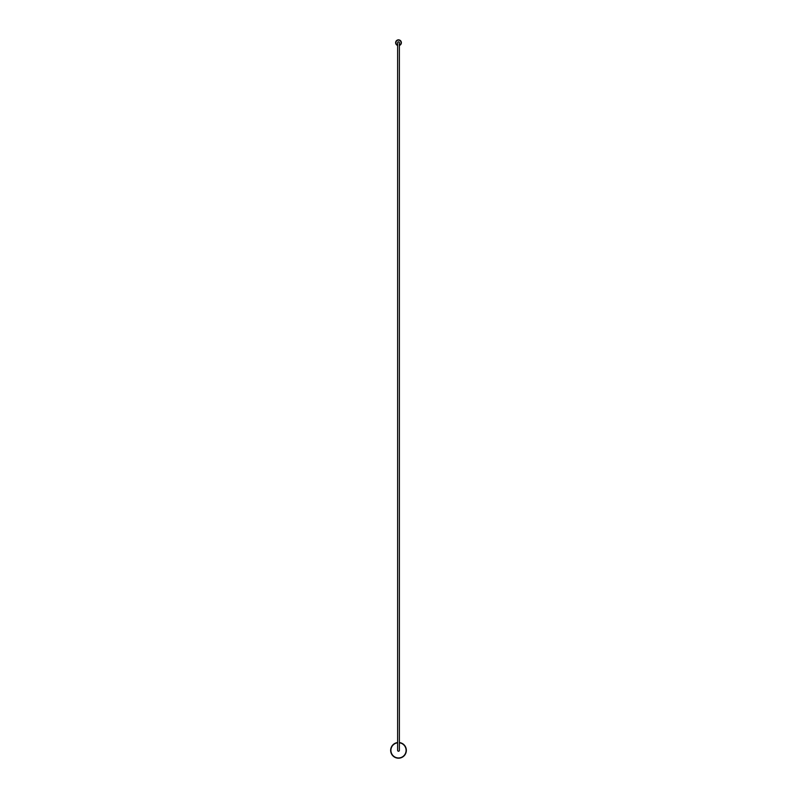<?xml version="1.0" encoding="UTF-8"?>
<svg xmlns="http://www.w3.org/2000/svg" width="797" height="797" viewBox="0 0 797 797"><rect width="100%" height="100%" fill="white"/><g stroke="black" fill="none" stroke-linecap="round" stroke-linejoin="round"><path stroke-width="1.2" d="M399.377 45.18A2.62 2.62 0 0 0 398.5 40.099A2.62 2.62 0 0 0 397.623 45.18M397.623 45.449A2.869 2.869 0 0 1 398.5 39.85A2.869 2.869 0 0 1 399.377 45.449M397.623 42.719A0.877 0.877 0 0 1 398.5 41.843A0.877 0.877 0 0 1 399.377 42.719L399.377 750.356A0.877 0.877 0 0 1 398.5 751.232A0.877 0.877 0 0 1 397.623 750.356L397.623 42.719M397.623 742.814A7.591 7.591 0 0 0 390.909 750.356A7.591 7.591 0 0 0 398.5 757.947A7.591 7.591 0 0 0 406.091 750.356A7.591 7.591 0 0 0 399.377 742.814M399.377 742.565A7.84 7.84 0 0 1 406.34 750.356A7.84 7.84 0 0 1 398.5 758.196A7.84 7.84 0 0 1 390.66 750.356A7.84 7.84 0 0 1 397.623 742.565"/></g></svg>
